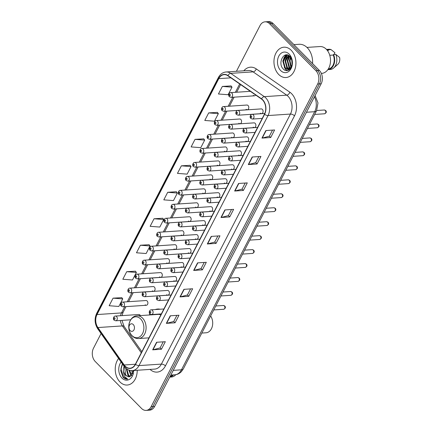 <?xml version="1.0" encoding="UTF-8"?>
<svg xmlns="http://www.w3.org/2000/svg" width="432" height="432" viewBox="0 0 432 432"><rect width="100%" height="100%" fill="white"/><g stroke="black" fill="none" stroke-linecap="round" stroke-linejoin="round"><path stroke-width="0.65" d="M160.196 309.226A16.778 12.112 -93.8 0 0 157.707 309.037A16.778 12.112 -93.8 0 0 155.261 309.555M149.899 313.886A16.778 12.112 -93.8 0 0 149.197 314.998M246.105 109.296A2.376 1.712 -93.8 0 0 247.239 109.771A2.376 1.712 -93.8 0 0 248.74 108.103A2.376 1.712 -93.8 0 0 248.054 105.516A2.376 1.712 -93.8 0 0 246.926 105.035L223.533 106.591A2.376 1.712 86.2 0 1 224.662 107.071A2.376 1.712 86.2 0 1 225.347 109.663A2.376 1.712 86.2 0 1 223.846 111.332L222.237 110.705C220.882 109.863 221.638 106.499 223.533 106.591M238.896 123.26A2.376 1.712 -93.8 0 0 240.03 123.736A2.376 1.712 -93.8 0 0 241.537 122.067A2.376 1.712 -93.8 0 0 240.851 119.48A2.376 1.712 -93.8 0 0 239.717 119L216.324 120.555A2.376 1.712 86.2 0 1 217.458 121.036A2.376 1.712 86.2 0 1 218.144 123.628A2.376 1.712 86.2 0 1 216.637 125.296L215.028 124.67C213.673 123.827 214.434 120.463 216.324 120.555M231.692 137.225A2.376 1.712 -93.8 0 0 232.826 137.7A2.376 1.712 -93.8 0 0 234.328 136.031A2.376 1.712 -93.8 0 0 233.642 133.439A2.376 1.712 -93.8 0 0 232.508 132.964L209.115 134.519A2.376 1.712 86.2 0 1 210.249 135A2.376 1.712 86.2 0 1 210.935 137.592A2.376 1.712 86.2 0 1 209.434 139.261L207.819 138.634C206.464 137.792 207.225 134.428 209.115 134.519M224.483 151.189A2.376 1.712 -93.8 0 0 225.617 151.664A2.376 1.712 -93.8 0 0 227.119 149.996A2.376 1.712 -93.8 0 0 226.433 147.404A2.376 1.712 -93.8 0 0 225.299 146.929L201.906 148.484A2.376 1.712 86.2 0 1 203.04 148.964A2.376 1.712 86.2 0 1 203.726 151.556A2.376 1.712 86.2 0 1 202.225 153.225L200.615 152.599C199.26 151.756 200.016 148.392 201.906 148.484M217.274 165.154A2.376 1.712 -93.8 0 0 218.408 165.629A2.376 1.712 -93.8 0 0 219.915 163.96A2.376 1.712 -93.8 0 0 219.229 161.368A2.376 1.712 -93.8 0 0 218.095 160.893L194.702 162.448A2.376 1.712 86.2 0 1 195.836 162.929A2.376 1.712 86.2 0 1 196.522 165.521A2.376 1.712 86.2 0 1 195.016 167.189L193.406 166.563C192.051 165.721 192.812 162.356 194.702 162.448M210.071 179.118A2.376 1.712 -93.8 0 0 211.199 179.593A2.376 1.712 -93.8 0 0 212.706 177.925A2.376 1.712 -93.8 0 0 212.02 175.333A2.376 1.712 -93.8 0 0 210.886 174.857L187.493 176.413A2.376 1.712 86.2 0 1 188.627 176.893A2.376 1.712 86.2 0 1 189.313 179.485A2.376 1.712 86.2 0 1 187.807 181.154L186.197 180.522C184.842 179.685 185.603 176.321 187.493 176.413M202.862 193.077A2.376 1.712 -93.8 0 0 203.996 193.558A2.376 1.712 -93.8 0 0 205.497 191.889A2.376 1.712 -93.8 0 0 204.811 189.297A2.376 1.712 -93.8 0 0 203.677 188.822L180.284 190.377A2.376 1.712 86.2 0 1 181.418 190.858A2.376 1.712 86.2 0 1 182.104 193.45A2.376 1.712 86.2 0 1 180.603 195.118L178.994 194.486C177.633 193.649 178.394 190.285 180.284 190.377M195.653 207.041A2.376 1.712 -93.8 0 0 196.787 207.522A2.376 1.712 -93.8 0 0 198.288 205.853A2.376 1.712 -93.8 0 0 197.608 203.261A2.376 1.712 -93.8 0 0 196.474 202.786L173.081 204.341A2.376 1.712 86.2 0 1 174.209 204.822A2.376 1.712 86.2 0 1 174.895 207.414A2.376 1.712 86.2 0 1 173.394 209.083L171.785 208.451C170.429 207.614 171.185 204.25 173.081 204.341M188.444 221.006A2.376 1.712 -93.8 0 0 189.578 221.486A2.376 1.712 -93.8 0 0 191.084 219.818A2.376 1.712 -93.8 0 0 190.399 217.226A2.376 1.712 -93.8 0 0 189.265 216.751L165.872 218.306A2.376 1.712 86.2 0 1 167.006 218.786A2.376 1.712 86.2 0 1 167.692 221.378A2.376 1.712 86.2 0 1 166.185 223.047L164.576 222.415C163.22 221.578 163.982 218.214 165.872 218.306M181.24 234.97A2.376 1.712 -93.8 0 0 182.374 235.451A2.376 1.712 -93.8 0 0 183.875 233.782A2.376 1.712 -93.8 0 0 183.19 231.19A2.376 1.712 -93.8 0 0 182.056 230.715L158.663 232.27A2.376 1.712 86.2 0 1 159.797 232.751A2.376 1.712 86.2 0 1 160.483 235.343A2.376 1.712 86.2 0 1 158.981 237.006L157.367 236.38C156.011 235.543 156.773 232.178 158.663 232.27M174.031 248.935A2.376 1.712 -93.8 0 0 175.165 249.415A2.376 1.712 -93.8 0 0 176.666 247.747A2.376 1.712 -93.8 0 0 175.981 245.155A2.376 1.712 -93.8 0 0 174.847 244.679L151.454 246.235A2.376 1.712 86.2 0 1 152.588 246.715A2.376 1.712 86.2 0 1 153.274 249.307A2.376 1.712 86.2 0 1 151.772 250.97L150.163 250.344C148.808 249.507 149.564 246.143 151.454 246.235M166.822 262.899A2.376 1.712 -93.8 0 0 167.956 263.38A2.376 1.712 -93.8 0 0 169.463 261.711A2.376 1.712 -93.8 0 0 168.777 259.119A2.376 1.712 -93.8 0 0 167.643 258.638L144.25 260.199A2.376 1.712 86.2 0 1 145.384 260.68A2.376 1.712 86.2 0 1 146.07 263.272A2.376 1.712 86.2 0 1 144.563 264.935L142.954 264.308C141.599 263.471 142.36 260.107 144.25 260.199M159.619 276.863A2.376 1.712 -93.8 0 0 160.747 277.344A2.376 1.712 -93.8 0 0 162.254 275.675A2.376 1.712 -93.8 0 0 161.568 273.083A2.376 1.712 -93.8 0 0 160.434 272.603L137.041 274.163A2.376 1.712 86.2 0 1 138.175 274.644A2.376 1.712 86.2 0 1 138.861 277.236A2.376 1.712 86.2 0 1 137.354 278.899L135.745 278.273C134.39 277.436 135.151 274.072 137.041 274.163M152.41 290.828A2.376 1.712 -93.8 0 0 153.544 291.308A2.376 1.712 -93.8 0 0 155.045 289.64A2.376 1.712 -93.8 0 0 154.359 287.048A2.376 1.712 -93.8 0 0 153.225 286.567L129.832 288.128A2.376 1.712 86.2 0 1 130.966 288.608A2.376 1.712 86.2 0 1 131.652 291.195A2.376 1.712 86.2 0 1 130.151 292.864L128.542 292.237C127.181 291.4 127.942 288.036 129.832 288.128M145.201 304.792A2.376 1.712 -93.8 0 0 146.335 305.273A2.376 1.712 -93.8 0 0 147.836 303.604A2.376 1.712 -93.8 0 0 147.155 301.012A2.376 1.712 -93.8 0 0 146.021 300.532L122.629 302.092A2.376 1.712 86.2 0 1 123.763 302.567A2.376 1.712 86.2 0 1 124.443 305.159A2.376 1.712 86.2 0 1 122.942 306.828L121.333 306.202C119.977 305.365 120.733 302 122.629 302.092M140.373 315.581A2.376 1.712 -93.8 0 0 139.946 314.977A2.376 1.712 -93.8 0 0 138.812 314.496L115.42 316.057A2.376 1.712 86.2 0 1 116.554 316.532A2.376 1.712 86.2 0 1 117.239 319.124A2.376 1.712 86.2 0 1 115.733 320.792L114.124 320.166C112.768 319.329 113.53 315.965 115.42 316.057M253.201 127.121A2.376 1.712 -93.8 0 0 254.335 127.602A2.376 1.712 -93.8 0 0 255.841 125.933A2.376 1.712 -93.8 0 0 255.155 123.341A2.376 1.712 -93.8 0 0 254.021 122.866L230.629 124.421A2.376 1.712 86.2 0 1 231.763 124.902A2.376 1.712 86.2 0 1 232.448 127.494A2.376 1.712 86.2 0 1 230.942 129.157L229.333 128.531C227.977 127.694 228.739 124.33 230.629 124.421M245.997 141.086A2.376 1.712 -93.8 0 0 247.131 141.566A2.376 1.712 -93.8 0 0 248.632 139.898A2.376 1.712 -93.8 0 0 247.946 137.306A2.376 1.712 -93.8 0 0 246.812 136.831L223.42 138.386A2.376 1.712 86.2 0 1 224.554 138.866A2.376 1.712 86.2 0 1 225.239 141.458A2.376 1.712 86.2 0 1 223.738 143.122L222.124 142.495C220.768 141.658 221.53 138.294 223.42 138.386M238.788 155.05A2.376 1.712 -93.8 0 0 239.922 155.531A2.376 1.712 -93.8 0 0 241.423 153.862A2.376 1.712 -93.8 0 0 240.737 151.27A2.376 1.712 -93.8 0 0 239.603 150.79L216.211 152.35A2.376 1.712 86.2 0 1 217.345 152.831A2.376 1.712 86.2 0 1 218.03 155.423A2.376 1.712 86.2 0 1 216.529 157.086L214.92 156.46C213.565 155.623 214.321 152.258 216.211 152.35M231.579 169.015A2.376 1.712 -93.8 0 0 232.713 169.495A2.376 1.712 -93.8 0 0 234.22 167.827A2.376 1.712 -93.8 0 0 233.534 165.235A2.376 1.712 -93.8 0 0 232.4 164.754L209.007 166.315A2.376 1.712 86.2 0 1 210.141 166.795A2.376 1.712 86.2 0 1 210.827 169.387A2.376 1.712 86.2 0 1 209.32 171.05L207.711 170.424C206.356 169.587 207.117 166.223 209.007 166.315M224.375 182.979A2.376 1.712 -93.8 0 0 225.504 183.46A2.376 1.712 -93.8 0 0 227.011 181.791A2.376 1.712 -93.8 0 0 226.325 179.199A2.376 1.712 -93.8 0 0 225.191 178.718L201.798 180.279A2.376 1.712 86.2 0 1 202.932 180.76A2.376 1.712 86.2 0 1 203.618 183.346A2.376 1.712 86.2 0 1 202.111 185.015L200.502 184.388C199.147 183.551 199.908 180.187 201.798 180.279M217.166 196.943A2.376 1.712 -93.8 0 0 218.3 197.424A2.376 1.712 -93.8 0 0 219.802 195.755A2.376 1.712 -93.8 0 0 219.116 193.163A2.376 1.712 -93.8 0 0 217.982 192.683L194.589 194.243A2.376 1.712 86.2 0 1 195.723 194.719A2.376 1.712 86.2 0 1 196.409 197.311A2.376 1.712 86.2 0 1 194.908 198.979L193.298 198.353C191.938 197.516 192.699 194.152 194.589 194.243M209.957 210.908A2.376 1.712 -93.8 0 0 211.091 211.388A2.376 1.712 -93.8 0 0 212.593 209.72A2.376 1.712 -93.8 0 0 211.907 207.128A2.376 1.712 -93.8 0 0 210.778 206.647L187.385 208.208A2.376 1.712 86.2 0 1 188.514 208.683A2.376 1.712 86.2 0 1 189.2 211.275A2.376 1.712 86.2 0 1 187.699 212.944L186.089 212.317C184.734 211.48 185.49 208.116 187.385 208.208M202.748 224.872A2.376 1.712 -93.8 0 0 203.882 225.353A2.376 1.712 -93.8 0 0 205.389 223.684A2.376 1.712 -93.8 0 0 204.703 221.092A2.376 1.712 -93.8 0 0 203.569 220.612L180.176 222.172A2.376 1.712 86.2 0 1 181.31 222.647A2.376 1.712 86.2 0 1 181.996 225.239A2.376 1.712 86.2 0 1 180.49 226.908L178.88 226.282C177.525 225.445 178.286 222.08 180.176 222.172M195.545 238.837A2.376 1.712 -93.8 0 0 196.679 239.317A2.376 1.712 -93.8 0 0 198.18 237.649A2.376 1.712 -93.8 0 0 197.494 235.057A2.376 1.712 -93.8 0 0 196.36 234.576L172.967 236.137A2.376 1.712 86.2 0 1 174.101 236.612A2.376 1.712 86.2 0 1 174.787 239.204A2.376 1.712 86.2 0 1 173.286 240.872L171.671 240.246C170.316 239.409 171.077 236.045 172.967 236.137M188.336 252.801A2.376 1.712 -93.8 0 0 189.47 253.282A2.376 1.712 -93.8 0 0 190.971 251.613A2.376 1.712 -93.8 0 0 190.285 249.021A2.376 1.712 -93.8 0 0 189.151 248.54L165.758 250.101A2.376 1.712 86.2 0 1 166.892 250.576A2.376 1.712 86.2 0 1 167.578 253.168A2.376 1.712 86.2 0 1 166.077 254.837L164.468 254.21C163.112 253.373 163.868 250.009 165.758 250.101M181.127 266.765A2.376 1.712 -93.8 0 0 182.261 267.246A2.376 1.712 -93.8 0 0 183.767 265.577A2.376 1.712 -93.8 0 0 183.082 262.985A2.376 1.712 -93.8 0 0 181.948 262.505L158.555 264.065A2.376 1.712 86.2 0 1 159.689 264.541A2.376 1.712 86.2 0 1 160.375 267.133A2.376 1.712 86.2 0 1 158.868 268.801L157.259 268.175C155.903 267.332 156.665 263.974 158.555 264.065M173.923 280.73A2.376 1.712 -93.8 0 0 175.052 281.21A2.376 1.712 -93.8 0 0 176.558 279.542A2.376 1.712 -93.8 0 0 175.873 276.95A2.376 1.712 -93.8 0 0 174.739 276.469L151.346 278.03A2.376 1.712 86.2 0 1 152.48 278.505A2.376 1.712 86.2 0 1 153.166 281.097A2.376 1.712 86.2 0 1 151.659 282.766L150.05 282.139C148.694 281.297 149.456 277.938 151.346 278.03M166.714 294.694A2.376 1.712 -93.8 0 0 167.848 295.169A2.376 1.712 -93.8 0 0 169.349 293.506A2.376 1.712 -93.8 0 0 168.664 290.914A2.376 1.712 -93.8 0 0 167.53 290.434L144.137 291.994A2.376 1.712 86.2 0 1 145.271 292.469A2.376 1.712 86.2 0 1 145.957 295.061A2.376 1.712 86.2 0 1 144.455 296.73L142.846 296.104C141.485 295.261 142.247 291.897 144.137 291.994M260.41 113.157A2.376 1.712 -93.8 0 0 261.544 113.638A2.376 1.712 -93.8 0 0 263.045 111.969A2.376 1.712 -93.8 0 0 262.359 109.377A2.376 1.712 -93.8 0 0 261.23 108.902L237.838 110.457A2.376 1.712 86.2 0 1 238.966 110.938A2.376 1.712 86.2 0 1 239.652 113.53A2.376 1.712 86.2 0 1 238.151 115.198L236.542 114.566C235.186 113.729 235.942 110.365 237.838 110.457M253.314 95.332A2.376 1.712 -93.8 0 0 254.448 95.807A2.376 1.712 -93.8 0 0 255.631 95.002M101.066 333.542L93.496 348.219A9.499 6.853 -93.8 0 0 95.245 361.508L141.588 408.488A9.499 6.853 -93.8 0 0 146.119 410.4L149.618 410.168A9.499 6.853 -93.8 0 0 154.64 406.42L321.165 83.781A9.499 6.853 -93.8 0 0 319.415 70.492L273.073 23.512A9.499 6.853 -93.8 0 0 268.537 21.6L266.787 21.719A9.499 6.853 -93.8 0 1 271.323 23.63A9.499 6.853 -93.8 0 0 266.787 21.719L265.043 21.832A9.499 6.853 -93.8 0 0 260.021 25.58L236.428 71.291M146.119 410.4A9.499 6.853 -93.8 0 0 151.141 406.652L317.666 84.013A9.499 6.853 -93.8 0 0 315.922 70.724L317.666 70.605L271.323 23.63L317.666 70.605A9.499 6.853 -93.8 0 1 319.415 83.9A9.499 6.853 -93.8 0 0 317.666 70.605L319.415 70.492M151.141 406.652L152.89 406.539L319.415 83.9L152.89 406.539A9.499 6.853 -93.8 0 1 147.868 410.281A9.499 6.853 -93.8 0 0 152.89 406.539L154.64 406.42M291.184 50.258A15.196 10.967 -93.8 0 0 283.932 47.196A15.196 10.967 -93.8 0 0 274.309 57.872A15.196 10.967 -93.8 0 0 278.694 74.461A15.196 10.967 -93.8 0 0 285.952 77.522A15.196 10.967 -93.8 0 0 295.574 66.847A15.196 10.967 -93.8 0 0 291.184 50.258A15.196 10.967 -93.8 0 0 283.932 47.196A15.196 10.967 -93.8 0 0 274.309 57.872A15.196 10.967 -93.8 0 0 278.694 74.461A15.196 10.967 -93.8 0 0 285.952 77.522A15.196 10.967 -93.8 0 0 295.574 66.847A15.196 10.967 -93.8 0 0 291.184 50.258M118.6 358.484A15.196 10.967 -93.8 0 0 119.977 381.974A15.196 10.967 -93.8 0 0 127.229 385.036A15.196 10.967 -93.8 0 0 137.209 370.262A15.196 10.967 -93.8 0 1 127.229 385.036A15.196 10.967 -93.8 0 1 119.977 381.974A15.196 10.967 -93.8 0 1 118.6 358.484M262.58 99.986A10.13 7.312 86.2 0 1 264.443 114.161L135.383 364.208A10.13 7.312 86.2 0 1 130.032 368.204A10.13 7.312 86.2 0 1 124.211 364.981L97.902 327.548A10.13 7.312 86.2 0 1 97.022 314.555L218.786 78.646A10.13 7.312 86.2 0 1 224.138 74.65A10.13 7.312 86.2 0 1 227.864 75.751L261.468 99.047A10.13 7.312 86.2 0 1 262.58 99.986M262.683 99.787A10.384 7.495 -93.8 0 0 261.544 98.82L227.945 75.524A10.384 7.495 -93.8 0 0 218.635 78.494L96.871 314.404A10.384 7.495 -93.8 0 0 97.772 327.721L124.081 365.153A10.384 7.495 -93.8 0 0 135.535 364.36L264.595 114.318A10.384 7.495 -93.8 0 0 262.683 99.787M163.231 341.831L160.078 347.938L152.96 349.796A2.533 1.123 -152.7 0 1 152.68 349.839L161.422 349.256L165.326 341.69L156.578 342.274L152.68 349.839M160.094 347.911L161.422 349.256M176.893 315.365L173.74 321.473L166.617 323.325A2.533 1.123 -152.7 0 1 166.336 323.368L175.084 322.79L178.988 315.225L170.24 315.808L166.336 323.368M173.756 321.44L175.084 322.79M190.555 288.9L187.402 295.007L180.279 296.86A2.533 1.123 -152.7 0 1 179.998 296.903L188.741 296.32L192.645 288.76L183.902 289.343L179.998 296.903M187.418 294.975L188.741 296.32M204.212 262.435L201.058 268.542L193.941 270.394A2.533 1.123 -152.7 0 1 193.66 270.437L202.403 269.854L206.307 262.294L197.559 262.877L193.66 270.437M201.074 268.51L202.403 269.854M272.516 130.102L269.363 136.21L262.24 138.062A2.533 1.123 -152.7 0 1 261.959 138.105L270.707 137.522L274.606 129.962L265.864 130.545L261.959 138.105M269.379 136.177L270.707 137.522M258.854 156.568L255.701 162.675L248.578 164.527A2.533 1.123 -152.7 0 1 248.297 164.57L257.045 163.987L260.95 156.427L252.202 157.01L248.297 164.57M255.717 162.643L257.045 163.987M245.192 183.033L242.039 189.14L234.922 190.993A2.533 1.123 -152.7 0 1 234.641 191.036L243.383 190.458L247.288 182.893L238.545 183.476L234.641 191.036M242.055 189.113L243.383 190.458M231.536 209.498L228.382 215.611L221.26 217.463A2.533 1.123 -152.7 0 1 220.979 217.507L229.727 216.923L233.626 209.358L224.883 209.941L220.979 217.507M228.398 215.579L229.727 216.923M217.874 235.964L214.72 242.077L207.598 243.929A2.533 1.123 -152.7 0 1 207.317 243.972L216.065 243.389L219.969 235.829L211.221 236.412L207.317 243.972M214.736 242.044L216.065 243.389M315.922 70.724L269.573 23.749A9.499 6.853 -93.8 0 0 265.043 21.832M149.089 244.717L140.384 245.23L136.48 252.79L146.151 253.525L150.055 245.965L149.04 244.652M135.432 271.183L126.722 271.696L122.818 279.256L132.494 279.99L136.393 272.43L135.378 271.118M121.77 297.653L113.06 298.161L109.161 305.726L118.832 306.461L122.737 298.895L121.721 297.583M190.075 165.321L181.364 165.829L177.46 173.394L187.132 174.128L191.036 166.563L190.021 165.256M203.731 138.85L195.026 139.363L191.122 146.923L200.794 147.658L204.698 140.098L203.683 138.785M217.393 112.385L208.683 112.898L204.779 120.458L214.456 121.192L218.354 113.632L217.345 112.32M231.055 85.919L222.345 86.432L218.441 93.992L228.112 94.727L232.016 87.167L231.001 85.855M162.751 218.252L154.04 218.765L150.142 226.325L159.813 227.059L163.717 219.499L162.702 218.187M167.702 192.299L163.798 199.859L173.475 200.594L177.374 193.028L176.359 191.722L167.702 192.299L177.374 193.028M181.364 165.829L191.036 166.563M195.026 139.363L204.698 140.098M208.683 112.898L218.354 113.632M222.345 86.432L232.016 87.167M154.04 218.765L163.717 219.499M140.384 245.23L150.055 245.965M126.722 271.696L136.393 272.43M113.06 298.161L122.737 298.895M292.043 64.746L291.821 59.497M292.264 63.401L292.156 60.82M291.055 67.165L289.44 60.826L290.644 57.186M291.298 66.712L289.985 60.788L290.93 57.602M290.045 68.402L289.105 67.586L287.253 60.971L289.526 56.009M290.304 68.153L289.651 67.549L287.798 60.934L289.796 56.252M288.986 69.071L286.918 67.732L285.066 61.117L288.484 55.334M289.251 68.947L287.464 67.694L285.611 61.079L288.733 55.469M291.384 66.528A7.155 5.168 -93.8 0 0 290.066 56.516C284.143 49.966 277.349 63.104 283.079 68.758C286.756 73.337 292.88 68.947 292.351 62.186L290.299 56.057C292.55 59.74 292.912 63.229 291.384 66.528L289.526 68.791L287.906 69.336L284.731 67.878L282.879 61.263L286.184 55.539L287.674 55.021M288.176 69.304L285.277 67.84L283.424 61.225L286.729 55.507L287.825 55.069M290.018 69.19L289.267 69.136M290.072 69.142L289.532 69.039M290.952 68.008L290.072 68.753L287.906 69.336M312.563 63.542A17.096 12.339 -93.8 0 0 307.271 47.731A17.096 12.339 -93.8 0 0 299.106 44.285L293.906 44.631M321.354 73.418L321.689 73.397A13.451 9.709 -93.8 0 0 330.21 63.947A13.451 9.709 -93.8 0 0 326.322 49.259A13.451 9.709 -93.8 0 0 319.901 46.548L306.947 47.412M289.181 54.14A10.319 7.452 -93.8 0 0 278.797 56.133A10.319 7.452 -93.8 0 0 280.697 70.578A10.319 7.452 -93.8 0 0 291.082 68.585A10.319 7.452 -93.8 0 0 289.181 54.14M327.283 50.355L328.547 50.274A9.499 6.853 -93.8 0 0 327.035 50.047M333.985 54.464L334.903 52.688L331.02 49.577A10.13 7.312 -93.8 0 0 328.865 49.28L326.678 49.426A10.13 7.312 -93.8 0 0 326.5 49.442M328.547 50.274L328.833 49.723A10.13 7.312 -93.8 0 0 326.678 49.426M328.833 49.723L331.02 49.577M328.298 68.98A9.499 6.853 -93.8 0 0 333.256 55.048L329.756 55.28M287.885 60.318A17.096 12.339 -93.8 0 0 288.398 65.491M288.857 67.295A17.096 12.339 -93.8 0 0 289.397 68.866M289.521 69.174A17.096 12.339 -93.8 0 0 289.661 69.52M327.845 69.649A10.13 7.312 -93.8 0 0 328.028 69.644L330.215 69.498A10.13 7.312 -93.8 0 0 333.639 68.013L337.786 64.4A6.329 4.568 -93.8 0 0 339.611 57.461L335.729 54.351L333.542 54.497L333.256 55.048M333.639 68.013A10.13 7.312 -93.8 0 0 335.729 54.351M328.028 69.644A10.13 7.312 -93.8 0 0 333.542 54.497M287.491 70.578L285.53 69.142L284.256 67.279M283.748 58.223L285.773 54.923M288.943 70.033L288.041 69.325M288.014 69.298L286.443 67.133M289.732 68.65L288.63 66.987M288.122 57.931L289.208 55.771M291.022 67.225L290.817 66.841M290.304 57.785L290.579 57.1M287.258 70.61L285.26 69.158L282.874 60.966L285.444 54.999M288.781 70.124L287.766 69.341M287.68 69.255L285.061 60.826L287.275 55.247M289.548 68.774L287.248 60.68L289.035 55.647M290.871 67.451L289.435 60.534L290.412 56.889M292.01 64.865L291.767 59.33M201.809 333.067L206.059 332.78A10.13 7.312 -93.8 0 0 212.258 326.597A10.13 7.312 -93.8 0 0 210.643 315.954M130.151 330.604A3.796 2.743 -93.8 0 0 133.969 329.875A3.796 2.743 -93.8 0 0 133.272 324.556A3.796 2.743 -93.8 0 0 129.449 325.291A3.796 2.743 -93.8 0 0 130.151 330.604M153.846 314.404A15.039 10.854 -93.8 0 0 153.619 314.701M160.85 314.874A11.394 8.224 -93.8 0 0 158.063 314.404L137.106 315.803C128.93 315.862 125.798 330.032 132.224 335.95C134.093 337.797 136.22 338.661 138.618 338.542A11.394 8.224 -93.8 0 0 145.838 330.539A11.394 8.224 -93.8 0 0 142.544 318.098A11.394 8.224 -93.8 0 0 137.106 315.803M132.791 373.928L131.728 370.607L132.656 374.193M131.458 375.775L130.707 375.079L128.898 370.1M131.798 375.435L129.589 370.316M130.032 376.628L127.931 375.262L126.187 368.55M130.405 376.483L128.623 375.214L126.824 369.025M124.076 366.277L123.401 368.831L123.428 371.396L125.464 375.424L128.882 376.866L129.697 376.72L133.591 370.505M128.914 376.866L125.847 375.403L124.524 366.871M122.488 364.025L120.663 370.553L123.071 377.26C124.475 378.653 126.025 379.274 127.71 379.123L124.292 376.326L123.428 371.396M121.106 362.059A10.319 7.452 -93.8 0 0 121.981 378.092A10.319 7.452 -93.8 0 0 129.632 379.242A10.319 7.452 -93.8 0 0 133.682 370.499M122.153 364.522L120.965 368.615L123.39 377.239L127.71 379.123M170.143 376.385A9.499 6.853 -93.8 0 0 172.681 374.949M169.76 377.125L171.493 377.012A10.13 7.312 -93.8 0 0 174.922 375.527A10.13 7.312 -93.8 0 0 175.738 374.695M169.771 377.104A10.13 7.312 -93.8 0 0 173.507 374.895M128.574 376.866L126.144 368.512M173.248 370.364L181.456 369.814A6.329 2.813 27.3 0 0 183.314 368.901L181.364 371.655C179.534 373.545 177.331 374.598 174.76 374.814A12.663 9.137 -93.8 0 0 181.456 369.814L314.674 111.704A12.663 9.137 -93.8 0 0 314.42 96.844M306.472 112.25L314.674 111.704A6.329 2.813 27.3 0 0 316.537 110.792L183.314 368.901M273.073 23.512L269.573 23.749M321.165 83.781L317.666 84.013M243.805 70.799A15.827 11.426 86.2 0 1 256.257 68.909L289.856 92.205A15.827 11.426 86.2 0 1 294.505 115.825L165.451 365.866A3.164 1.404 27.3 0 0 161.379 364.106L290.434 114.059A12.663 9.137 -93.8 0 0 288.106 96.341A12.663 9.137 -93.8 0 0 286.718 95.164L253.114 71.869A12.663 9.137 -93.8 0 0 248.459 70.492L226.071 71.982A12.663 9.137 86.2 0 1 230.726 73.359A3.164 1.901 124.7 0 0 227.945 75.524M165.451 365.866A15.827 11.426 86.2 0 1 150.034 369.409M154.683 369.101A12.663 9.137 -93.8 0 0 161.379 364.106L138.991 365.596A12.663 9.137 86.2 0 1 132.3 370.591L154.683 369.101M256.257 68.909A3.164 1.901 -55.3 0 1 253.114 71.869L230.726 73.359L264.33 96.655A12.663 9.137 86.2 0 1 265.718 97.832A12.663 9.137 86.2 0 1 268.051 115.549A3.164 1.404 -152.7 0 1 264.595 114.318M261.544 98.82A3.164 1.901 124.7 0 1 264.33 96.655L286.718 95.164A3.164 1.901 -55.3 0 0 289.856 92.205M226.071 71.982C222.772 72.306 220.234 74.126 218.446 77.436A3.164 1.404 27.3 0 0 218.635 78.494M96.871 314.404A3.164 1.404 -152.7 0 1 96.682 313.346C94.306 318.686 94.651 323.838 97.735 328.801L124.043 366.228C126.247 369.252 129.001 370.705 132.3 370.591M97.772 327.721A3.164 1.409 144.9 0 0 97.735 328.801M124.081 365.153A3.164 1.409 144.9 0 0 124.043 366.228M135.535 364.36A3.164 1.404 27.3 0 0 138.991 365.596L268.051 115.549L290.434 114.059A3.164 1.404 27.3 0 1 294.505 115.825M97.022 314.555L121.505 312.925A10.13 7.312 -93.8 0 0 120.517 315.716M120.339 320.485A10.13 7.312 -93.8 0 0 122.391 325.917L141.275 352.793M97.902 327.548L122.391 325.917A5.697 2.538 -35.1 0 1 124.157 326.511L141.847 351.686M124.211 364.981L135.373 364.235M218.786 78.646L230.877 77.841M239.69 83.948L235.37 92.318M232.826 97.249L228.161 106.283M225.617 111.213L220.957 120.247M218.414 125.177L213.748 134.212M211.205 139.142L206.539 148.176M203.996 153.106L199.33 162.14M196.787 167.071L192.127 176.105M189.583 181.035L184.918 190.069M182.374 194.999L177.709 204.034M175.165 208.964L170.505 217.998M167.962 222.928L163.296 231.962M160.753 236.893L156.087 245.927M153.544 250.857L148.883 259.891M146.335 264.821L141.674 273.856M139.131 278.78L134.465 287.82M131.922 292.745L127.256 301.784M124.713 306.709L121.505 312.925A5.697 2.527 27.3 0 0 123.179 312.104L122.024 315.614M207.598 243.929L211.491 236.39M221.26 217.463L225.148 209.925M234.922 190.993L238.81 183.46M248.578 164.527L252.472 156.994M262.24 138.062L266.128 130.523M193.941 270.394L197.829 262.856M180.279 296.86L184.167 289.327M166.617 323.325L170.51 315.792M152.96 349.796L156.848 342.257M132.014 335.61A10.471 7.555 -93.8 0 0 142.549 333.59A10.471 7.555 -93.8 0 0 140.621 318.94A10.471 7.555 -93.8 0 0 130.086 320.96A10.471 7.555 -93.8 0 0 132.014 335.61M325.226 110.376A1.901 1.372 -93.8 0 0 324.319 109.993L325.701 110.522C326.77 111.823 326.392 112.914 324.567 113.783A1.901 1.372 -93.8 0 0 325.771 112.45A1.901 1.372 -93.8 0 0 325.226 110.376M264.762 113.481L252.142 114.323A2.376 1.712 86.2 0 1 253.271 114.799A2.376 1.712 86.2 0 1 253.957 117.391A2.376 1.712 86.2 0 1 252.455 119.059L262.251 118.406M251.532 116.132A0.794 0.572 -93.8 0 0 250.879 117.396A0.794 0.572 -93.8 0 0 251.532 116.132M318.017 124.34A1.901 1.372 -93.8 0 0 317.11 123.957L318.492 124.486C319.561 125.788 319.183 126.878 317.363 127.748A1.901 1.372 -93.8 0 0 318.562 126.414A1.901 1.372 -93.8 0 0 318.017 124.34M257.591 127.445L244.933 128.288A2.376 1.712 86.2 0 1 246.067 128.763A2.376 1.712 86.2 0 1 246.753 131.355A2.376 1.712 86.2 0 1 245.246 133.024L255.047 132.37M244.323 130.097A0.794 0.572 -93.8 0 0 243.67 131.36A0.794 0.572 -93.8 0 0 244.323 130.097M310.808 138.305A1.901 1.372 -93.8 0 0 309.901 137.921L311.283 138.451C312.352 139.752 311.98 140.843 310.154 141.712A1.901 1.372 -93.8 0 0 311.359 140.373A1.901 1.372 -93.8 0 0 310.808 138.305M250.382 141.41L237.724 142.252A2.376 1.712 86.2 0 1 238.858 142.727A2.376 1.712 86.2 0 1 239.544 145.319A2.376 1.712 86.2 0 1 238.043 146.988L247.838 146.335M237.114 144.061A0.794 0.572 -93.8 0 0 236.466 145.325A0.794 0.572 -93.8 0 0 237.114 144.061M303.604 152.264A1.901 1.372 -93.8 0 0 302.697 151.886L304.079 152.415C305.149 153.716 304.771 154.807 302.945 155.677A1.901 1.372 -93.8 0 0 304.15 154.337A1.901 1.372 -93.8 0 0 303.604 152.264M243.173 155.374L230.515 156.217A2.376 1.712 86.2 0 1 231.649 156.692A2.376 1.712 86.2 0 1 232.335 159.284A2.376 1.712 86.2 0 1 230.834 160.952L240.629 160.299M229.905 158.026A0.794 0.572 -93.8 0 0 229.257 159.289A0.794 0.572 -93.8 0 0 229.905 158.026M296.395 166.228A1.901 1.372 -93.8 0 0 295.488 165.85L296.87 166.379C297.94 167.681 297.562 168.766 295.742 169.636A1.901 1.372 -93.8 0 0 296.941 168.302A1.901 1.372 -93.8 0 0 296.395 166.228M235.964 169.339L223.312 170.181A2.376 1.712 86.2 0 1 224.446 170.656A2.376 1.712 86.2 0 1 225.126 173.248A2.376 1.712 86.2 0 1 223.625 174.917L233.42 174.263M222.701 171.99A0.794 0.572 -93.8 0 0 222.048 173.254A0.794 0.572 -93.8 0 0 222.701 171.99M289.186 180.193A1.901 1.372 -93.8 0 0 288.279 179.815L289.661 180.344C290.731 181.645 290.358 182.731 288.533 183.6A1.901 1.372 -93.8 0 0 289.737 182.266A1.901 1.372 -93.8 0 0 289.186 180.193M228.76 183.298L216.103 184.145A2.376 1.712 86.2 0 1 217.237 184.621A2.376 1.712 86.2 0 1 217.922 187.213A2.376 1.712 86.2 0 1 216.416 188.881L226.217 188.228M215.492 185.954A0.794 0.572 -93.8 0 0 214.839 187.213A0.794 0.572 -93.8 0 0 215.492 185.954M281.977 194.157A1.901 1.372 -93.8 0 0 281.07 193.774L282.458 194.308C283.527 195.61 283.149 196.695 281.324 197.564A1.901 1.372 -93.8 0 0 282.528 196.231A1.901 1.372 -93.8 0 0 281.977 194.157M221.551 197.262L208.894 198.11A2.376 1.712 86.2 0 1 210.028 198.585A2.376 1.712 86.2 0 1 210.713 201.177A2.376 1.712 86.2 0 1 209.212 202.846L219.008 202.192M208.283 199.919A0.794 0.572 -93.8 0 0 207.635 201.177A0.794 0.572 -93.8 0 0 208.283 199.919M274.774 208.121A1.901 1.372 -93.8 0 0 273.866 207.738L275.249 208.273C276.318 209.574 275.94 210.659 274.115 211.529A1.901 1.372 -93.8 0 0 275.319 210.195A1.901 1.372 -93.8 0 0 274.774 208.121M214.342 211.226L201.69 212.074A2.376 1.712 86.2 0 1 202.819 212.549A2.376 1.712 86.2 0 1 203.504 215.141A2.376 1.712 86.2 0 1 202.003 216.81L211.799 216.157M201.08 213.883A0.794 0.572 -93.8 0 0 200.426 215.141A0.794 0.572 -93.8 0 0 201.08 213.883M267.565 222.086A1.901 1.372 -93.8 0 0 266.657 221.702L268.04 222.237C269.109 223.538 268.731 224.624 266.911 225.493A1.901 1.372 -93.8 0 0 268.11 224.159A1.901 1.372 -93.8 0 0 267.565 222.086M207.139 225.191L194.481 226.033A2.376 1.712 86.2 0 1 195.615 226.514A2.376 1.712 86.2 0 1 196.301 229.106A2.376 1.712 86.2 0 1 194.794 230.774L204.595 230.121M193.871 227.848A0.794 0.572 -93.8 0 0 193.217 229.106A0.794 0.572 -93.8 0 0 193.871 227.848M260.356 236.05A1.901 1.372 -93.8 0 0 259.448 235.667L260.831 236.201C261.9 237.503 261.527 238.588 259.702 239.458A1.901 1.372 -93.8 0 0 260.906 238.124A1.901 1.372 -93.8 0 0 260.356 236.05M199.93 239.155L187.272 239.998A2.376 1.712 86.2 0 1 188.406 240.478A2.376 1.712 86.2 0 1 189.092 243.07A2.376 1.712 86.2 0 1 187.591 244.739L197.386 244.085M186.662 241.812A0.794 0.572 -93.8 0 0 186.014 243.07A0.794 0.572 -93.8 0 0 186.662 241.812M253.152 250.015A1.901 1.372 -93.8 0 0 252.245 249.631L253.627 250.166C254.696 251.467 254.318 252.553 252.493 253.422A1.901 1.372 -93.8 0 0 253.697 252.088A1.901 1.372 -93.8 0 0 253.152 250.015M192.721 253.12L180.063 253.962A2.376 1.712 86.2 0 1 181.197 254.443A2.376 1.712 86.2 0 1 181.883 257.035A2.376 1.712 86.2 0 1 180.382 258.703L190.177 258.05M179.453 255.776A0.794 0.572 -93.8 0 0 178.805 257.035A0.794 0.572 -93.8 0 0 179.453 255.776M245.943 263.979A1.901 1.372 -93.8 0 0 245.036 263.596L246.418 264.13C247.487 265.432 247.109 266.517 245.29 267.386A1.901 1.372 -93.8 0 0 246.488 266.053A1.901 1.372 -93.8 0 0 245.943 263.979M185.512 267.084L172.859 267.926A2.376 1.712 86.2 0 1 173.993 268.407A2.376 1.712 86.2 0 1 174.674 270.999A2.376 1.712 86.2 0 1 173.173 272.668L182.968 272.014M172.249 269.741A0.794 0.572 -93.8 0 0 171.596 270.999A0.794 0.572 -93.8 0 0 172.249 269.741M238.734 277.943A1.901 1.372 -93.8 0 0 237.827 277.56L239.209 278.095C240.278 279.396 239.906 280.481 238.081 281.351A1.901 1.372 -93.8 0 0 239.285 280.017A1.901 1.372 -93.8 0 0 238.734 277.943M178.308 281.048L165.65 281.891A2.376 1.712 86.2 0 1 166.784 282.371A2.376 1.712 86.2 0 1 167.47 284.963A2.376 1.712 86.2 0 1 165.964 286.632L175.765 285.979M165.04 283.705A0.794 0.572 -93.8 0 0 164.392 284.963A0.794 0.572 -93.8 0 0 165.04 283.705M231.525 291.908A1.901 1.372 -93.8 0 0 230.618 291.524L232.006 292.059C233.075 293.36 232.697 294.446 230.872 295.315A1.901 1.372 -93.8 0 0 232.076 293.981A1.901 1.372 -93.8 0 0 231.525 291.908M171.099 295.013L158.441 295.855A2.376 1.712 86.2 0 1 159.575 296.336A2.376 1.712 86.2 0 1 160.261 298.928A2.376 1.712 86.2 0 1 158.76 300.596L168.556 299.943M157.831 297.67A0.794 0.572 -93.8 0 0 157.183 298.928A0.794 0.572 -93.8 0 0 157.831 297.67M224.321 305.872A1.901 1.372 -93.8 0 0 223.414 305.489L224.797 306.023C225.866 307.325 225.488 308.41 223.668 309.28A1.901 1.372 -93.8 0 0 224.867 307.946A1.901 1.372 -93.8 0 0 224.321 305.872M163.89 308.977L151.238 309.82A2.376 1.712 86.2 0 1 152.366 310.3A2.376 1.712 86.2 0 1 153.052 312.892A2.376 1.712 86.2 0 1 151.551 314.561L161.347 313.907M150.628 311.634A0.794 0.572 -93.8 0 0 149.974 312.892A0.794 0.572 -93.8 0 0 150.628 311.634M236.574 113.53A0.794 0.572 -93.8 0 0 237.227 112.271A0.794 0.572 -93.8 0 0 236.574 113.53M229.365 127.494A0.794 0.572 -93.8 0 0 230.018 126.236A0.794 0.572 -93.8 0 0 229.365 127.494M222.161 141.458A0.794 0.572 -93.8 0 0 222.809 140.2A0.794 0.572 -93.8 0 0 222.161 141.458M214.952 155.423A0.794 0.572 -93.8 0 0 215.6 154.159A0.794 0.572 -93.8 0 0 214.952 155.423M207.743 169.387A0.794 0.572 -93.8 0 0 208.397 168.124A0.794 0.572 -93.8 0 0 207.743 169.387M200.54 183.352A0.794 0.572 -93.8 0 0 201.188 182.088A0.794 0.572 -93.8 0 0 200.54 183.352M193.331 197.316A0.794 0.572 -93.8 0 0 193.979 196.052A0.794 0.572 -93.8 0 0 193.331 197.316M186.122 211.28A0.794 0.572 -93.8 0 0 186.775 210.017A0.794 0.572 -93.8 0 0 186.122 211.28M178.913 225.245A0.794 0.572 -93.8 0 0 179.566 223.981A0.794 0.572 -93.8 0 0 178.913 225.245M171.709 239.209A0.794 0.572 -93.8 0 0 172.357 237.946A0.794 0.572 -93.8 0 0 171.709 239.209M164.5 253.174A0.794 0.572 -93.8 0 0 165.148 251.91A0.794 0.572 -93.8 0 0 164.5 253.174M157.291 267.138A0.794 0.572 -93.8 0 0 157.945 265.874A0.794 0.572 -93.8 0 0 157.291 267.138M150.088 281.102A0.794 0.572 -93.8 0 0 150.736 279.839A0.794 0.572 -93.8 0 0 150.088 281.102M142.879 295.061A0.794 0.572 -93.8 0 0 143.527 293.803A0.794 0.572 -93.8 0 0 142.879 295.061M231.871 93.107A2.376 1.712 86.2 0 1 232.556 95.699A2.376 1.712 86.2 0 1 231.055 97.367L229.446 96.741C228.085 95.899 228.847 92.534 230.737 92.626A2.376 1.712 86.2 0 1 231.871 93.107M229.478 95.699A0.794 0.572 -93.8 0 0 230.126 94.441A0.794 0.572 -93.8 0 0 229.478 95.699M222.269 109.663A0.794 0.572 -93.8 0 0 222.923 108.405A0.794 0.572 -93.8 0 0 222.269 109.663M215.06 123.628A0.794 0.572 -93.8 0 0 215.714 122.369A0.794 0.572 -93.8 0 0 215.06 123.628M207.857 137.592A0.794 0.572 -93.8 0 0 208.505 136.334A0.794 0.572 -93.8 0 0 207.857 137.592M200.648 151.556A0.794 0.572 -93.8 0 0 201.296 150.298A0.794 0.572 -93.8 0 0 200.648 151.556M193.439 165.521A0.794 0.572 -93.8 0 0 194.092 164.263A0.794 0.572 -93.8 0 0 193.439 165.521M186.235 179.485A0.794 0.572 -93.8 0 0 186.883 178.227A0.794 0.572 -93.8 0 0 186.235 179.485M179.026 193.45A0.794 0.572 -93.8 0 0 179.674 192.191A0.794 0.572 -93.8 0 0 179.026 193.45M171.817 207.414A0.794 0.572 -93.8 0 0 172.471 206.156A0.794 0.572 -93.8 0 0 171.817 207.414M164.608 221.378A0.794 0.572 -93.8 0 0 165.262 220.12A0.794 0.572 -93.8 0 0 164.608 221.378M157.405 235.343A0.794 0.572 -93.8 0 0 158.053 234.085A0.794 0.572 -93.8 0 0 157.405 235.343M150.196 249.307A0.794 0.572 -93.8 0 0 150.844 248.049A0.794 0.572 -93.8 0 0 150.196 249.307M142.987 263.272A0.794 0.572 -93.8 0 0 143.64 262.008A0.794 0.572 -93.8 0 0 142.987 263.272M135.783 277.236A0.794 0.572 -93.8 0 0 136.431 275.972A0.794 0.572 -93.8 0 0 135.783 277.236M128.574 291.2A0.794 0.572 -93.8 0 0 129.222 289.937A0.794 0.572 -93.8 0 0 128.574 291.2M121.365 305.165A0.794 0.572 -93.8 0 0 122.018 303.901A0.794 0.572 -93.8 0 0 121.365 305.165M114.156 319.129A0.794 0.572 -93.8 0 0 114.809 317.866A0.794 0.572 -93.8 0 0 114.156 319.129M315.101 95.537L317.984 102.946L316.537 110.792M174.76 374.814L170.818 375.073M218.446 77.436L96.682 313.346M240.608 84.586L236.66 92.232M234.117 97.162L229.457 106.196M226.908 111.127L222.248 120.161M219.704 125.091L215.039 134.125M212.495 139.055L207.83 148.09M205.286 153.02L200.626 162.054M198.083 166.984L193.417 176.018M190.874 180.949L186.208 189.983M183.665 194.913L179.005 203.947M176.456 208.877L171.796 217.912M169.252 222.842L164.587 231.876M162.043 236.806L157.378 245.84M154.834 250.771L150.174 259.805M147.631 264.735L142.965 273.769M140.422 278.699L135.756 287.734M133.213 292.664L128.552 301.698M126.004 306.623L123.179 312.104M121.916 320.382L124.157 326.511M148.986 337.851L138.618 338.542M175.91 374.668L174.922 375.527M324.319 109.993L316.683 110.5M252.142 114.323C250.247 114.232 249.491 117.596 250.846 118.433L252.455 119.059M324.567 113.783L314.653 114.442M317.11 123.957L309.479 124.465M244.933 128.288C243.043 128.196 242.282 131.56 243.637 132.397L245.246 133.024M317.363 127.748L307.444 128.407M309.901 137.921L302.27 138.429M237.724 142.252C235.834 142.16 235.073 145.525 236.428 146.362L238.043 146.988M310.154 141.712L300.235 142.371M302.697 151.886L295.061 152.393M230.515 156.217C228.625 156.125 227.869 159.484 229.225 160.326L230.834 160.952M302.945 155.677L293.026 156.335M295.488 165.85L287.858 166.358M223.312 170.181C221.416 170.089 220.66 173.448 222.016 174.29L223.625 174.917M295.742 169.636L285.822 170.3M288.279 179.815L280.649 180.322M216.103 184.145C214.213 184.048 213.451 187.412 214.807 188.255L216.416 188.881M288.533 183.6L278.613 184.264M281.07 193.774L273.44 194.287M208.894 198.11C207.004 198.013 206.242 201.377 207.603 202.219L209.212 202.846M281.324 197.564L271.404 198.229M273.866 207.738L266.231 208.251M201.69 212.074C199.795 211.977 199.039 215.341 200.394 216.184L202.003 216.81M274.115 211.529L264.2 212.193M266.657 221.702L259.027 222.215M194.481 226.033C192.591 225.941 191.83 229.306 193.185 230.148L194.794 230.774M266.911 225.493L256.991 226.157M259.448 235.667L251.818 236.174M187.272 239.998C185.382 239.906 184.621 243.27 185.976 244.112L187.591 244.739M259.702 239.458L249.782 240.122M252.245 249.631L244.609 250.139M180.063 253.962C178.173 253.87 177.417 257.234 178.772 258.077L180.382 258.703M252.493 253.422L242.573 254.086M245.036 263.596L237.406 264.103M172.859 267.926C170.964 267.835 170.208 271.199 171.563 272.041L173.173 272.668M245.29 267.386L235.37 268.051M237.827 277.56L230.197 278.068M165.65 281.891C163.76 281.799 162.999 285.163 164.354 286.006L165.964 286.632M238.081 281.351L228.161 282.01M230.618 291.524L222.988 292.032M158.441 295.855C156.551 295.763 155.79 299.128 157.151 299.97L158.76 300.596M230.872 295.315L220.952 295.974M223.414 305.489L215.779 305.996M151.238 309.82C149.342 309.728 148.586 313.092 149.942 313.929L151.551 314.561M223.668 309.28L213.748 309.938M261.544 113.638L238.151 115.198M254.335 127.602L230.942 129.157M247.131 141.566L223.738 143.122M239.922 155.531L216.529 157.086M232.713 169.495L209.32 171.05M225.504 183.46L202.111 185.015M218.3 197.424L194.908 198.979M211.091 211.388L187.699 212.944M203.882 225.353L180.49 226.908M196.679 239.317L173.286 240.872M189.47 253.282L166.077 254.837M182.261 267.246L158.868 268.801M175.052 281.21L151.659 282.766M167.848 295.169L144.455 296.73M254.448 95.807L231.055 97.367M250.328 91.325L230.737 92.626M247.239 109.771L223.846 111.332M240.03 123.736L216.637 125.296M232.826 137.7L209.434 139.261M225.617 151.664L202.225 153.225M218.408 165.629L195.016 167.189M211.199 179.593L187.807 181.154M203.996 193.558L180.603 195.118M196.787 207.522L173.394 209.083M189.578 221.486L166.185 223.047M182.374 235.451L158.981 237.006M175.165 249.415L151.772 250.97M167.956 263.38L144.563 264.935M160.747 277.344L137.354 278.899M153.544 291.308L130.151 292.864M146.335 305.273L122.942 306.828M130.707 319.799L115.733 320.792"/></g></svg>
